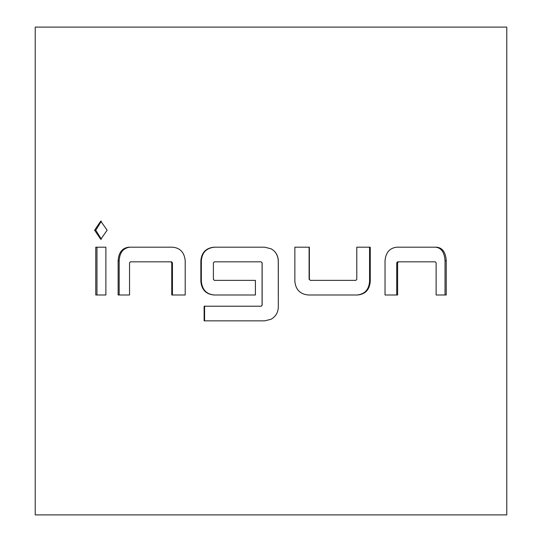 <?xml version="1.0" encoding="UTF-8"?>
<svg xmlns="http://www.w3.org/2000/svg" width="542" height="542" viewBox="0 0 542 542"><rect width="100%" height="100%" fill="white"/><g stroke="black" fill="none" stroke-linecap="round" stroke-linejoin="round"><path stroke-width="0.81" d="M101.34 221.183L95.805 230.221L101.354 239.252M107.14 230.221L100.731 221.15L94.593 230.221L100.744 239.293L107.14 230.221M214.402 247.193C206.312 248.08 201.963 252.633 201.346 260.851L201.346 281.339C202.166 289.774 206.516 294.326 214.402 294.997M261.108 261.827L262.145 262.802L262.145 305.241L261.176 306.216L204.124 306.216L204.124 320.85L264.659 320.85L271 319.292C275.641 316.657 278.08 312.626 278.317 307.192L278.317 260.851C278.066 255.357 275.627 251.325 271 248.764L264.659 247.193L214.009 247.193C205.933 247.999 201.549 252.552 200.858 260.851L200.858 281.339C201.604 289.699 205.987 294.252 214.009 294.997L255.404 294.997L255.404 280.363L214.347 280.363L213.406 279.387L213.406 262.802L214.347 261.827L261.108 261.827L262.084 262.802L262.084 305.241L261.108 306.216M204.585 306.216L204.585 320.85M308.405 294.997L357.693 294.997C365.423 294.198 369.603 289.645 370.247 281.339L370.247 247.193L356.785 247.193L356.785 279.387L355.877 280.363L310.329 280.363L309.367 279.387L309.367 247.193L294.862 247.193L294.862 281.339C295.668 289.699 300.187 294.252 308.405 294.997M397.611 294.997L397.611 262.802L398.431 261.827L435.422 261.827L436.12 262.802L436.12 294.997L446.235 294.997L446.235 260.851C445.768 252.491 442.624 247.938 436.811 247.193L396.791 247.193C389.651 247.999 385.728 252.552 385.03 260.851L385.03 294.997L397.611 294.997M271 514.9L506.77 514.9L506.77 27.1L35.23 27.1L35.23 514.9L271 514.9M129.545 294.997L129.545 262.802L130.331 261.827L170.872 261.827L171.753 262.802L171.753 294.997L185.208 294.997L185.208 260.851C184.429 252.491 180.242 247.938 172.641 247.193L128.766 247.193C122.18 247.999 118.63 252.552 118.122 260.851L118.122 294.997L129.545 294.997M105.88 294.997L105.88 247.193L95.765 247.193L95.765 294.997L105.88 294.997M96.971 247.193L96.971 294.997M171.753 262.802L172.437 262.802L171.563 261.827L170.872 261.827M172.437 262.802L172.437 294.997M129.748 247.193C123.156 248.08 119.626 252.633 119.172 260.851L119.172 294.997M200.858 281.339L201.346 281.339M278.317 260.851L278.263 260.851C277.944 255.268 275.519 251.237 271 248.758M278.317 307.192L278.263 260.851M357.097 294.997C364.834 294.116 368.987 289.563 369.563 281.339L369.563 247.193M309.367 279.387L310.329 280.363M309.103 279.387L309.103 247.193M396.737 294.997L396.737 262.802L397.611 262.802M396.737 262.802L397.557 261.827L398.431 261.827M445.029 294.997L445.029 260.851L446.235 260.851M445.029 260.851C444.501 252.423 441.384 247.87 435.666 247.193M94.593 230.221L95.805 230.221M119.172 260.851L118.122 260.851M200.858 260.851L201.346 260.851M369.563 281.339L370.247 281.339"/></g></svg>
